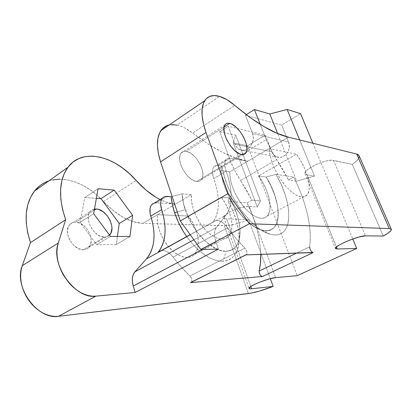 <?xml version="1.0" encoding="UTF-8"?>
<svg xmlns="http://www.w3.org/2000/svg" width="412" height="412" viewBox="0 0 412 412"><rect width="100%" height="100%" fill="white"/><g stroke="black" fill="none" stroke-linecap="round" stroke-linejoin="round"><path stroke-width="0.31" stroke-dasharray="2.06 1.54" d="M229.165 197.951L228.145 201.314L229.165 197.951C235.952 209.208 239.573 220.224 240.036 231.003C240.078 243.569 235.453 250.326 226.162 251.279L222.907 261.301C233.825 259.926 239.259 251.876 239.197 237.163C238.749 225.529 235.067 213.581 228.145 201.314L247.015 202.833L251.876 200.15L246.551 190.123L240.557 180.513L276.73 159.629C272.45 153.14 268.959 146.476 266.25 139.632L230.56 161.133C233.048 167.813 236.385 174.271 240.557 180.513L234.922 170.99L230.56 161.133L266.25 139.632L260.25 124.362L266.25 139.632L270.895 149.767L288.482 179.962L282.91 169.605L276.73 159.629L240.557 180.513L251.876 200.15L260.502 200.902L251.876 200.15L247.015 202.833L228.145 201.314L233.156 211.402L236.771 221.723L238.805 231.786L239.115 241.097L237.621 249.152L236.2 252.556L234.335 255.476L232.049 257.85L229.36 259.637L226.301 260.801L222.907 261.301L226.162 251.279C229.664 251.16 232.569 249.96 234.866 247.679C243.739 239.181 240.577 216.104 229.165 197.951L221.254 197.224C231.513 210.377 235.365 229.922 228.423 236.57C222.346 241.509 214.405 238.986 204.589 229C195.865 219.277 190.226 204.347 191.42 194.608L157.58 214.642L157.291 217.788L157.889 224.777L160.031 232.255L163.564 239.624L168.209 246.283L173.586 251.701L179.261 255.466L184.782 257.309L187.352 257.474L189.731 257.134L191.879 256.31L193.758 255.018L196.596 251.166L198.084 245.897L198.157 239.604L197.667 236.215L195.685 229.232L192.507 222.356L188.335 216.037L157.58 214.642C156.534 222.537 158.656 231.081 163.95 240.268C172.561 254.987 187.578 261.702 194.134 254.673C201.607 247.859 198.43 228.66 188.335 216.037L221.254 197.224L225.539 203.775L228.892 210.851L231.086 217.994L231.966 224.741L231.451 230.622L229.53 235.211L228.073 236.905L226.306 238.146L224.262 238.909L221.975 239.166L219.478 238.903L216.825 238.126L211.232 235.051L205.639 230.143L200.484 223.762L196.2 216.413L193.125 208.699L191.498 201.231L191.42 194.608L182.125 193.789L183.489 203.296L186.703 213.437L191.57 223.515L197.76 232.811L204.821 240.675L212.257 246.572L219.55 250.156L222.99 251.016L226.219 251.248L229.19 250.862L231.863 249.878L234.196 248.318L236.169 246.222L237.755 243.626L239.712 237.142L240.016 229.293L239.557 225.004L237.472 215.991L233.959 206.809L229.216 197.92C240.634 216.073 243.791 239.151 234.922 247.653C227.156 254.189 216.727 251.475 203.626 239.506C191.75 227.676 182.732 208.369 182.125 193.789L182.068 193.825C182.305 198.769 183.361 204.053 185.245 209.672C192.43 232.007 212.922 252.324 226.162 251.279C212.922 252.324 192.43 232.007 185.245 209.672L177.278 211.943L185.245 209.672C183.361 204.053 182.305 198.769 182.068 193.825L171.181 196.74L182.068 193.825M196.715 181.491C198.769 181.702 200.361 181.089 201.483 179.653C207.143 173.287 195.834 152.399 186.188 151.317L224.056 127.056L186.188 151.317C183.896 150.952 182.135 151.58 180.904 153.213C175.239 159.619 187.254 181.146 196.715 181.491L241.499 154.51L196.715 181.491L192.296 179.859L187.687 176.094L185.539 173.581L182.006 167.797L180.765 164.764L179.575 159.022L180.214 154.459L181.192 152.847L182.552 151.77L184.241 151.256L186.188 151.317L190.55 153.12L194.989 156.864L197.034 159.295L200.412 164.841L202.457 170.614L202.853 175.79L202.405 177.907L201.525 179.596L200.253 180.786L198.63 181.429L196.715 181.491M220.961 170.537C222.341 193.403 245.392 226.693 261.898 230.169C282.272 236.205 283.034 203.229 266.152 177.006L276.009 174.343C294.245 204.512 293.226 240.824 270.272 234.222C251.758 230.406 225.076 193.182 222.032 166.098L220.904 170.573C222.197 185.349 231.786 205.367 243.744 217.907C256.882 230.627 266.981 233.846 274.047 227.563C282.06 219.338 277.868 195.891 266.095 177.036L258.478 175.945L262.887 182.768L266.435 190.071L268.887 197.389L270.066 204.244L269.87 210.166L268.274 214.724L266.971 216.372L265.349 217.551L263.438 218.231L261.27 218.386L256.3 217.098L250.805 213.73L245.207 208.498L239.964 201.792L235.494 194.15L232.172 186.188L230.251 178.556L229.855 171.85L220.904 170.573L221.553 175.28L224.246 185.421L228.65 195.952L234.474 206.124L241.308 215.208L248.652 222.578L255.996 227.754L259.508 229.417L262.835 230.442L265.931 230.823L268.748 230.565L271.24 229.68L273.388 228.207L275.159 226.167L276.54 223.608L278.069 217.139L277.961 209.219L277.307 204.862L274.866 195.664L271.06 186.229L266.152 177.006C277.925 195.86 282.117 219.308 274.104 227.532C267.038 233.815 256.939 230.596 243.806 217.876C231.848 205.331 222.253 185.318 220.961 170.537L222.032 166.098L218.056 165.49L230.164 158.157L247.844 161.2L229.855 171.85C229.18 181.641 235.319 197.039 244.146 207.293C254.034 217.866 261.749 220.78 267.29 216.048C273.568 209.631 268.907 189.711 258.478 175.945L296.501 154.212C307.089 168.611 312.626 188.881 307.094 195.03C302.161 199.521 294.729 196.174 284.795 184.988C275.88 174.173 269.211 158.311 269.299 148.495L270.045 155.267L272.291 163.064L275.88 171.274L280.531 179.22L285.866 186.26L291.444 191.838L296.815 195.52L301.569 197.075L303.603 197.029L305.359 196.447L306.816 195.34L307.949 193.748L309.185 189.242L309.026 183.288L307.517 176.331L304.792 168.838L301.038 161.308L296.501 154.212L269.299 148.495L247.844 161.2L235.767 158.007L222.382 152.27L207.895 143.937L192.569 133.019L234.742 105.374L192.569 133.019C187.244 128.884 182.068 126.247 177.042 125.104L219.586 96.398L177.042 125.104L169.126 124.96M83.399 249.754C85.629 249.693 87.447 248.9 88.863 247.375C95.893 240.541 86.082 221.872 75.643 222.14L94.276 210.202L75.643 222.14C73.181 222.094 71.178 222.944 69.633 224.679C62.67 231.601 73.099 250.625 83.399 249.754L104.421 237.091L83.399 249.754L85.511 249.451L87.37 248.621L88.915 247.318L90.094 245.583L91.186 241.118L91.073 238.563L89.559 233.269L86.546 228.377L84.604 226.301L80.201 223.289L75.643 222.14L73.521 222.341L71.611 223.067L69.994 224.288L68.727 225.967L67.47 230.437L68.062 235.788L69.041 238.533L70.431 241.18L74.206 245.743L78.769 248.755L83.399 249.754M109.51 235.087C108.171 236.411 106.471 237.08 104.421 237.091L106.502 236.828L109.51 235.087M59.755 179.184L67.28 179.864L74.933 181.898L82.544 185.194L89.95 189.644L96.995 195.133L103.546 201.525L136.192 180.507L103.546 201.525C116.926 215.45 130.032 222.727 142.866 223.356L224.319 225.688L248.415 293.571L224.319 225.688C230.833 225.637 238.939 223.659 248.632 219.766L226.646 218.813L250.82 286.469L226.646 218.813C224.962 218.736 224.02 218.319 223.819 217.577C222.192 214.276 241.957 205.583 249.239 206.458L275.638 277.616L249.239 206.458L257.268 207.045L233.192 142.846L247.607 145.812L297.212 275.679L247.607 145.812L265.246 135.1L247.607 145.812L233.192 142.846L235.71 135.28L219.663 131.696L228.186 126.247L265.246 135.1L272.677 153.496L273.826 154.953L276.807 156.915L280.315 157.363L282.096 156.987L285.382 155.092L287.88 151.93L288.699 150.02L289.322 145.915L288.524 141.97L281.71 125.104L300.559 113.655L281.71 125.104L245.434 115.231L281.71 125.104L288.524 141.97L252.489 133.473C256.197 141.939 247.555 153.176 240.134 149.793C237.739 148.814 236.019 146.981 234.958 144.282L271.812 151.791L265.246 135.1L228.186 126.247L234.958 144.282L271.812 151.791C272.832 154.284 274.49 155.988 276.782 156.905C283.894 160.072 292.093 149.788 288.524 141.97L252.489 133.473L245.434 115.231L246.283 114.691L245.434 115.231L252.489 133.473L253.303 137.752L253.153 140.008L251.768 144.298L250.589 146.167L247.488 148.995L245.691 149.839L241.957 150.251L240.16 149.803L237.055 147.697L234.958 144.282L228.186 126.247L219.663 131.696L230.56 161.133L219.663 131.696L235.71 135.28L260.502 200.902L257.268 207.045L233.192 142.846L235.71 135.28L260.502 200.902L257.268 207.045L247.416 206.469L239.995 207.905L234.423 209.847L229.391 212.221L224.545 215.77L223.819 217.582L225.215 218.628L226.646 218.813L248.632 219.766L241.926 222.259L235.273 224.18L226.6 225.632L142.866 223.356L175.363 204.115L156.375 202.843L167.009 196.406L156.375 202.843L154.428 203.003M116.272 244.532L96.665 244.707L80.016 222.387L84.774 197.549L96.367 198.332L84.774 197.549L98.056 188.748L84.774 197.549L80.016 222.387L96.665 244.707L110.498 236.421L96.665 244.707L116.272 244.532L129.95 236.519L116.272 244.532L117.41 236.457L116.272 244.532M94.477 209.069L92.206 209.832L90.625 211.032L89.409 212.705L88.606 214.786L88.25 217.196L88.941 222.629L91.397 228.14L95.229 232.837L99.817 235.983L104.421 237.091C94.235 237.76 83.518 218.267 90.274 211.418L94.477 209.069M359.243 156.524L359.13 155.772C359.666 157.914 357.384 160.793 352.296 164.403L383.273 236.04L352.296 164.403L333.519 160.376L365.496 235.855L333.519 160.376C326.731 158.388 302.789 169.62 305.076 173.612L307.074 174.837L314.469 176.048L296.686 181.141L277.631 133.529L296.686 181.141L288.482 179.962L296.686 181.141L314.469 176.048L299.658 139.951L314.469 176.048L307.074 174.837L305.163 173.818L305.045 172.942L306.549 170.589L308.119 169.203L315.396 164.867L321.391 162.41L327.19 160.773L331.851 160.217L352.296 164.403L356.601 160.896L358.919 157.817M182.125 193.789L191.42 194.608L175.363 204.115C170.63 203.796 165.536 202.282 160.077 199.573L166.139 202.148L175.363 204.115L156.375 202.843M229.216 197.92L221.254 197.224L188.335 216.037L157.58 214.642L142.866 223.356L133.467 221.754L123.415 217.464L113.249 210.62L103.546 201.525C87.854 184.288 65.714 175.115 48.75 180.95L52.54 179.92M93.663 213.689L80.016 222.387L93.663 213.689M216.285 227.599L193.861 239.789L216.285 227.599L225.946 215.11L216.285 227.599C214.019 230.875 213.931 235.767 216.032 242.266L202.462 249.445L216.032 242.266L214.858 237.822L214.508 233.712L215.002 230.226L216.285 227.599M190.251 234.773L225.946 215.11L190.251 234.773M177.042 125.104L180.811 126.216L184.694 127.931L192.569 133.019C213.88 149.257 232.301 158.651 247.844 161.2L229.855 171.85L220.904 170.573M266.152 177.006L276.009 174.343L281.365 184.854L285.439 195.52L288.009 205.84L288.678 210.712L288.709 219.555L288.055 223.397L286.948 226.78L285.392 229.638L283.404 231.93L280.999 233.599L278.198 234.603L275.036 234.922L271.554 234.531L267.8 233.413L263.824 231.58L259.689 229.041L251.207 221.975L242.91 212.623L235.376 201.576L232.059 195.654L226.621 183.505L223.047 171.66L222.032 166.098L218.056 165.49L216.331 165.485L214.858 166.031L213.694 167.118L212.896 168.699L212.494 170.728L212.942 175.795L215.842 185.122L217.32 191.492L218.195 197.657L218.442 203.523L218.046 209.002L216.995 214.003L215.285 218.432L212.932 222.202L190.215 234.722L212.932 222.202C219.951 211.799 220.235 197.276 213.782 178.638L226.173 171.263L224.828 165.717L225.137 161.288L225.9 159.712L227.027 158.646L228.464 158.126L230.164 158.157L218.056 165.49C216.249 165.227 214.832 165.727 213.802 166.978C212.015 169.476 212.01 173.364 213.782 178.638L226.173 171.263C224.344 165.948 224.282 162.055 226.003 159.578C226.997 158.337 228.382 157.863 230.164 158.157L247.844 161.2L288.426 137.175L269.299 148.495L296.501 154.212L258.478 175.945L266.095 177.036M276.009 174.343L293.751 177.052L288.482 179.962L293.751 177.052C306.641 203.152 311.951 226.42 309.675 246.845L296.46 253.169L309.675 246.845L310.329 239.47L310.148 231.467L309.17 222.964L307.429 214.08L304.973 204.934L301.841 195.643L298.082 186.312L293.751 177.052L276.009 174.343M226.173 171.263C232.868 190.169 232.795 204.785 225.946 215.11L228.238 211.366L229.881 206.942L230.854 201.932L231.173 196.421L230.844 190.509L229.881 184.282L228.315 177.835L226.173 171.263M245.866 254.894L246.608 254.523C247.514 252.705 246.948 250.558 244.913 248.081L236.107 238.569L225.761 225.452L223.737 223.479L221.651 221.934L217.608 220.374L215.795 220.425L214.214 221.038L213.066 222.042C217.062 218.705 221.924 220.621 227.656 227.795L173.102 257.098C169.311 252.262 165.403 250.074 161.386 250.522L165.037 250.81L167.154 251.711L171.258 254.92L173.102 257.098C178.432 264.221 184.071 270.514 190.009 275.973L244.913 248.081C238.929 242.158 233.177 235.396 227.656 227.795L173.102 257.098L181.326 267.161L190.009 275.973L244.913 248.081L246.783 251.207L247.061 253.365L246.402 254.698M260.75 254.389C260.173 237.775 255.595 220.595 247.015 202.833L251.016 211.758L254.395 220.786L257.103 229.819L259.096 238.739L260.327 247.437L260.75 254.389M186.693 236.57C198.965 253.004 211.037 261.244 222.907 261.301L216.717 260.636L209.976 258.092L202.967 253.72L195.994 247.674L189.381 240.191L186.693 236.57M307.074 174.837L336.424 246.973L307.074 174.837M312.878 143.222L352.78 238.991L312.878 143.222M248.632 219.766L270.318 278.656L248.632 219.766M39.825 185.745L45.835 182.104M152.919 203.631L154.531 202.977M218.417 249.121L216.032 242.266L218.417 249.121M171.541 124.63L166.675 125.748M312.553 252.468L311.292 251.387L310.2 249.559L309.675 246.845M191.374 282.184C192.456 280.356 191.997 278.285 190.009 275.973L191.781 278.929L191.93 281.025L191.147 282.369M239.197 237.163L240.036 231.003M201.483 179.653L243.173 154.582M88.863 247.375L109.443 235M267.29 216.048L307.094 195.03M228.423 236.57L194.134 254.673M240.134 149.793L276.782 156.905M69.633 224.679L90.274 211.418M180.904 153.213L224.864 124.975M270.272 234.222L261.898 230.169M226.003 159.578L213.802 166.978M213.066 222.042L190.169 234.655M305.076 173.612L335.466 248.441M223.819 217.577L249.023 288.343"/><path stroke-width="0.62" d="M229.767 123.399C238.96 125.099 250.877 146.847 245.902 152.94C244.924 154.325 243.456 154.845 241.499 154.51C232.517 153.599 219.859 131.083 224.864 124.975C225.941 123.409 227.573 122.879 229.767 123.399L224.056 127.056L229.767 123.399L227.918 123.214L226.348 123.626L225.117 124.63L224.288 126.19L223.886 128.261L224.452 133.586L226.76 139.776L230.447 145.843L234.912 150.792L239.439 153.851L241.499 154.51L243.307 154.567L244.805 154.011L245.943 152.883L246.67 151.23L246.973 149.118L246.288 143.87L244.017 137.922L240.495 132.123L236.225 127.303L231.817 124.166L229.767 123.399M166.675 125.748L162.658 128.472L159.676 132.752L157.894 138.463L157.42 145.41L158.316 153.326L160.572 161.87L180.276 220.914L200.84 249.476L249.43 223.742L228.197 193.537L206.036 132.453L203.404 123.667L202.101 115.607L202.158 108.624L203.533 102.974L206.124 98.849L209.79 96.367L214.343 95.563L219.586 96.398C224.416 97.881 229.469 100.873 234.742 105.374L249.852 117.338L263.994 126.628L276.91 133.225L288.426 137.175C273.723 133.673 255.826 123.075 234.742 105.374L226.997 99.75L219.586 96.398C212.87 94.451 207.885 95.919 204.63 100.801L160.963 130.516C156.385 137.603 156.256 148.057 160.572 161.87L180.276 220.914L228.197 193.537L206.036 132.453L160.572 161.87L206.036 132.453C201.144 118.203 200.675 107.65 204.63 100.801M96.181 208.982C106.507 208.941 116.596 228.027 109.777 234.799L110.962 233.007L111.951 228.516L111.786 225.925L110.179 220.538L107.094 215.528L102.979 211.603L98.422 209.358L96.181 208.982L94.477 209.069L96.181 208.982L94.276 210.202L96.181 208.982M260.25 124.362L254.405 109.499L246.283 114.691L254.405 109.499L269.803 113.97L277.631 133.529L269.803 113.97L287.138 109.448L269.803 113.97L254.405 109.499L260.25 124.362M96.367 198.332L100.992 198.646L119.248 223.453L117.41 236.457L119.248 223.453L100.992 198.646L114.16 190.097L98.056 188.748L93.663 213.689L98.056 188.748L114.16 190.097L132.613 215.337L119.248 223.453L132.613 215.337L129.95 236.519L132.613 215.337L114.16 190.097L100.992 198.646L96.367 198.332M299.658 139.951L287.138 109.448L300.559 113.655L312.878 143.222L300.559 113.655L287.138 109.448L299.658 139.951M167.009 196.406L171.181 196.74C171.613 201.803 172.752 207.123 174.595 212.71C177.418 221.105 181.45 229.062 186.693 236.57L183.433 231.606L178.427 222.3L174.595 212.71L177.278 211.943L174.595 212.71L172.355 204.527L171.181 196.74L165.186 196.514L163.59 197.152L162.297 198.301L161.35 199.913L160.793 201.942L160.654 204.3L161.643 209.651C167.246 227.604 166.015 241.885 157.945 252.499L190.215 234.722L157.945 252.499L159.372 251.284L161.386 250.522L157.945 252.499L160.665 248.663L162.75 244.213L164.182 239.248L164.955 233.841L165.073 228.088L164.548 222.083L163.394 215.909L161.643 209.651C160.108 204.573 160.366 200.742 162.416 198.157C163.585 196.848 165.114 196.267 167.009 196.406M160.077 199.573C151.873 195.427 143.912 189.072 136.192 180.507L129.559 173.771L122.467 167.926L115.056 163.121L107.48 159.475L99.895 157.111L92.473 156.122L85.402 156.586L78.867 158.543L73.058 162.014L68.165 166.958L64.36 173.298L61.795 180.914L60.585 189.613L60.816 199.166L62.516 209.296L65.663 219.694C58.195 197.482 58.937 180.023 67.887 167.323C82.601 147.3 115.056 156.009 136.192 180.507L145.997 190.102L156.179 197.43L160.077 199.573M45.835 182.104L48.755 180.95C43.08 182.871 38.301 186.275 34.407 191.168C24.931 203.997 23.623 221.141 30.478 242.611L65.663 219.694L58.283 243.013L22.279 265.658L30.478 242.611L65.663 219.694L58.283 243.013L22.279 265.658L30.478 242.611L27.625 232.543L26.224 222.681L26.291 213.328L27.795 204.749L30.637 197.178L34.701 190.797L39.825 185.745M110.498 236.421L93.663 213.689L110.498 236.421L129.95 236.519L110.498 236.421M154.428 203.003L151.719 204.646C149.623 207.246 149.314 211.068 150.802 216.104L152.502 222.336L153.588 228.5L154.037 234.5L153.836 240.248L152.97 245.65L151.441 250.625L149.257 255.074L146.43 258.916L134.879 271.853C132.139 275.216 131.598 279.944 133.256 286.046L132.401 281.854L132.407 277.915L133.256 274.505L134.879 271.853L193.861 239.789L134.879 271.853L146.43 258.916L190.251 234.773L146.43 258.916C154.804 248.276 156.261 234.006 150.802 216.104L161.643 209.651L150.802 216.104L150.123 213.38L150.035 208.436L150.617 206.412L151.595 204.79L152.919 203.631M133.256 286.046L202.462 249.445L133.256 286.046L135.177 292.458L133.256 286.046M169.126 124.96C165.748 125.712 163.028 127.56 160.963 130.516M358.919 157.817L359.243 156.524M359.13 155.772L358.126 154.618L356.694 154.052L288.426 137.175L356.694 154.052L389.263 228.567L391.369 229.391C391.544 230.751 388.846 232.965 383.273 236.04L365.496 235.855L359.207 236.962L350.082 239.99L344.025 242.57L339.133 245.109L336.161 247.215L335.517 248.57L337.243 248.987L335.466 248.441C333.808 246.103 359.135 235.437 365.496 235.855L383.273 236.04L388.058 233.141L390.834 230.777L391.359 229.875L391.276 229.196L389.263 228.567L249.43 223.742L228.197 193.537L180.276 220.914L200.84 249.476L218.417 249.121L200.84 249.476L249.43 223.742L389.263 228.567L356.694 154.052L359.13 155.772L391.302 229.242M246.402 254.698L190.478 282.596L262.434 276.509L261.203 276.035L259.987 274.603L259.215 272.708L259.158 271.024L296.46 253.169L259.158 271.024C260.348 265.925 260.878 260.379 260.75 254.389L260.384 263.701L259.158 271.024C259.2 273.939 260.291 275.767 262.434 276.509L313.11 252.602C311.06 251.732 309.912 249.811 309.675 246.845M336.424 246.973L337.243 248.987L336.424 246.973M352.78 238.991L356.73 248.472L337.243 248.987L356.73 248.472L297.212 275.679L275.638 277.616L269.093 278.986L260.554 281.844L255.26 284.084L251.284 286.18L249.023 288.349C247.864 286.407 268.583 278.028 275.638 277.616L297.212 275.679L356.73 248.472L352.78 238.991M251.644 288.771C249.996 288.946 249.126 288.802 249.023 288.343L250.264 288.843L251.644 288.771L250.82 286.469L251.644 288.771L273.171 286.407L251.644 288.771M270.318 278.656L273.171 286.407C263.093 290.264 254.843 292.649 248.415 293.571L58.571 316.282L54.781 316.411L50.861 315.911L46.88 314.778L42.925 313.032L39.078 310.694L35.417 307.81L32.018 304.437L28.958 300.647L26.306 296.506L24.107 292.108L22.423 287.55L21.27 282.926L20.682 278.332L20.662 273.867L21.197 269.613L22.279 265.658C13.354 286.829 37.6 320.304 58.571 316.282L95.867 296.14C75.262 299.648 50.099 264.432 58.283 243.013L57.34 247.03L56.938 251.377L57.103 255.965L57.84 260.703L59.127 265.493L60.945 270.226L63.263 274.814L69.19 283.147L72.666 286.721L76.39 289.801L80.278 292.319L84.249 294.24L88.225 295.522L92.123 296.161L95.867 296.14L135.177 292.458L218.417 249.121L135.177 292.458L95.867 296.14L58.571 316.282L250.671 293.226L259.416 291.099L273.171 286.407L270.318 278.656M52.54 179.92L59.755 179.184M154.531 202.977L156.375 202.843M177.042 125.104L171.541 124.63M246.608 254.523L245.784 254.899L312.553 252.468M191.147 282.369L245.866 254.894M190.478 282.596L262.434 276.509L313.11 252.602L245.784 254.899L190.478 282.596M243.173 154.582L245.902 152.94M109.443 235L109.777 234.799M34.407 191.168L67.887 167.323M190.169 234.655L158.095 252.329M162.416 198.157L151.719 204.646"/></g></svg>
